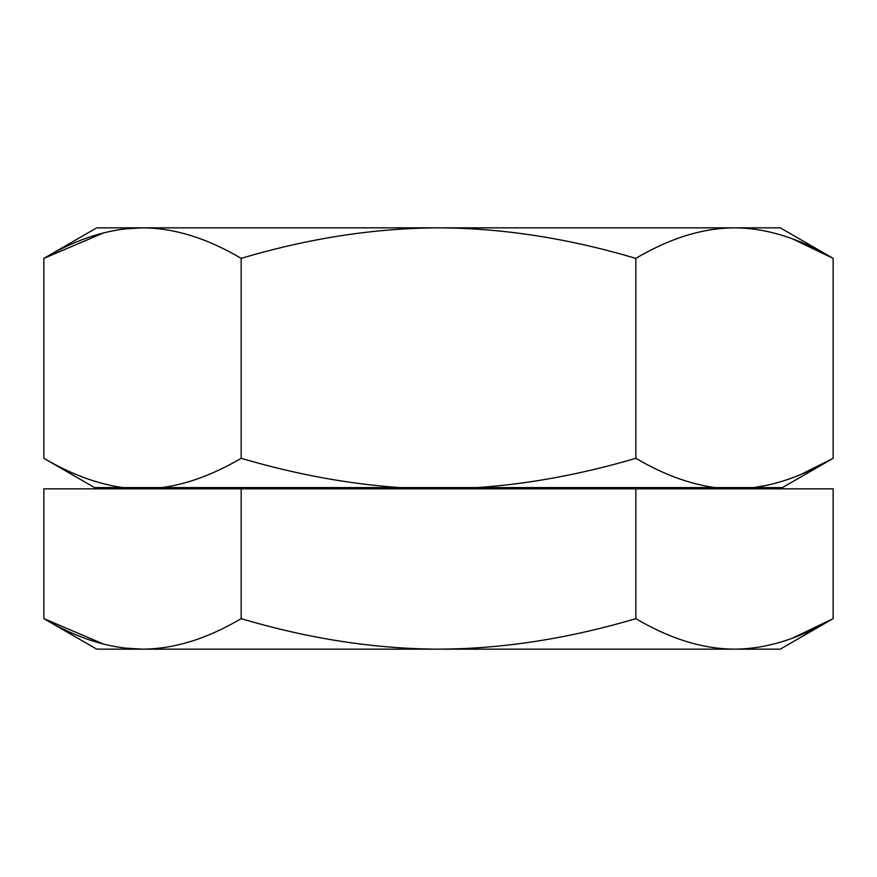 <?xml version="1.0" encoding="UTF-8"?>
<svg xmlns="http://www.w3.org/2000/svg" width="877" height="877" viewBox="0 0 877 877"><rect width="100%" height="100%" fill="white"/><g stroke="black" fill="none" stroke-linecap="round" stroke-linejoin="round"><path stroke-width="1.32" d="M792.808 637.985L833.15 618.636L780.278 649.155L96.722 649.155L43.85 618.636L103.727 644.146M635.825 618.636L635.825 488.84L833.15 488.84L833.15 618.636C799.002 638.829 766.114 649.013 734.487 649.155C702.861 649.002 669.973 638.829 635.825 618.636C567.956 638.763 502.181 648.936 438.5 649.155C374.304 648.848 308.529 638.675 241.175 618.636L241.175 488.84L43.85 488.84L43.85 618.636C77.998 638.829 110.886 649.002 142.512 649.155C174.139 649.013 207.027 638.829 241.175 618.636M635.825 488.84L241.175 488.84M124.567 648.07L142.512 649.155M792.808 239.015L833.15 258.364L780.278 227.845L96.722 227.845L43.85 258.364L103.727 232.854M800.909 474.457L833.15 458.309L833.15 258.364C799.002 238.171 766.114 227.987 734.487 227.845C702.861 227.998 669.973 238.171 635.825 258.364C567.956 238.237 502.181 228.064 438.5 227.845C374.304 228.152 308.529 238.325 241.175 258.364C207.027 238.171 174.139 227.987 142.512 227.845C110.886 227.998 77.998 238.171 43.85 258.364L43.85 458.309C71.454 474.468 97.939 484.236 123.306 487.59L94.573 487.59L43.85 458.309M123.306 487.59L753.694 487.59L768.252 485.025M782.427 487.59L753.694 487.59C779.061 484.236 805.546 474.468 833.15 458.309L782.427 487.59M400.076 487.59C348.629 484.093 295.659 474.336 241.175 458.309L241.175 258.364M715.281 487.59C689.914 484.236 663.429 474.468 635.825 458.309L635.825 258.364M635.825 458.309C580.947 474.413 527.976 484.17 476.924 487.59M241.175 458.309C213.571 474.468 187.086 484.236 161.719 487.59M77.538 475.049L80.399 476.2M124.567 228.93L142.512 227.845M785.682 480.168L792.797 477.669M694.496 487.59L694.836 488.84M182.504 487.59L182.164 488.84"/></g></svg>
